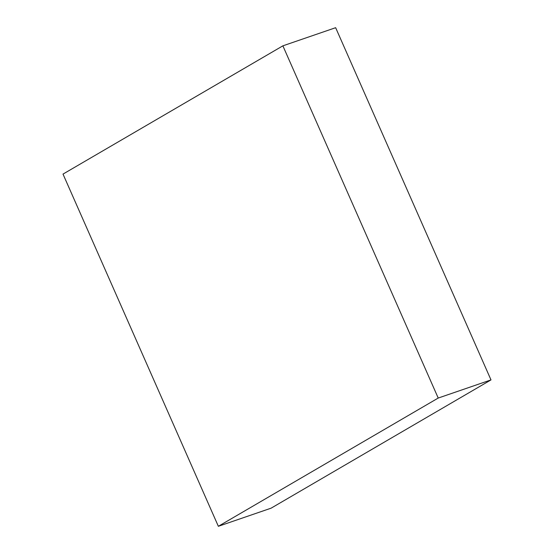 <?xml version="1.0" encoding="UTF-8"?>
<svg xmlns="http://www.w3.org/2000/svg" width="554" height="554" viewBox="0 0 554 554"><rect width="100%" height="100%" fill="white"/><g stroke="black" fill="none" stroke-linecap="round" stroke-linejoin="round"><path stroke-width="0.83" d="M490.989 379.906L438.221 398.049L282.879 45.837L335.648 27.7L490.989 379.906L271.121 508.163L218.352 526.3L271.121 508.163L490.989 379.906L335.648 27.7L282.879 45.837L63.011 174.095L218.352 526.3L438.221 398.049L490.989 379.906M438.221 398.049L282.879 45.837L63.011 174.095L218.352 526.3L438.221 398.049"/></g></svg>
